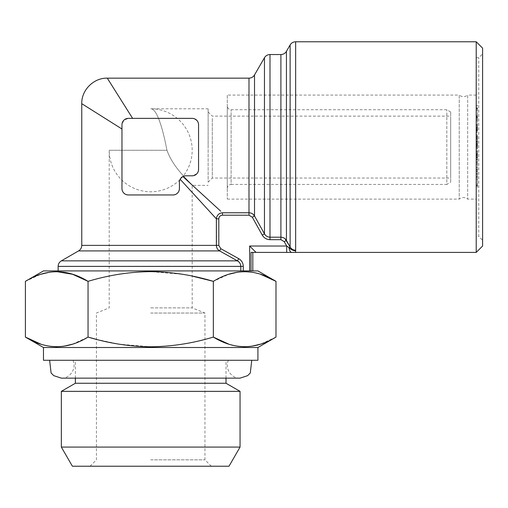 <?xml version="1.0" encoding="UTF-8"?>
<svg xmlns="http://www.w3.org/2000/svg" width="508" height="508" viewBox="0 0 508 508"><rect width="100%" height="100%" fill="white"/><g stroke="black" fill="none" stroke-linecap="round" stroke-linejoin="round"><path stroke-width="0.38" stroke-dasharray="2.54 1.91" d="M196.761 173.869L192.183 175.812C196.145 175.349 198.272 173.222 198.565 169.431L198.565 124.746L198.507 170.275M198.444 170.675L197.218 173.349M207.112 198.723L182.861 176.53L185.801 175.812L192.183 175.812A6.382 6.382 0 0 0 198.565 169.431L198.565 124.746C198.272 120.961 196.145 118.834 192.183 118.364L132.607 118.364L193.148 118.44M185.109 175.851L183.458 176.257M220.79 211.245L207.366 198.958M193.91 118.605L194.697 118.878M197.606 121.38L198.222 122.682M198.45 123.546L198.565 124.746A6.382 6.382 0 0 0 192.183 118.364L128.353 118.364L123.869 120.212M253.067 214.255L252.343 213.728M251.619 213.341L250.838 213.049M249.987 212.846L222.46 212.769C218.846 213.208 216.821 215.233 216.376 218.853L216.656 247.231M243.288 270.916L58.141 270.916L243.288 270.916L243.288 266.389C243.161 262.992 241.63 260.413 238.696 258.648L220.815 248.698L218.808 245.383L218.808 218.853C219.005 216.611 220.218 215.392 222.46 215.201L248.99 215.201L252.305 217.208L262.255 235.09L264.465 233.845L266.522 236.118M252.305 217.208L254.514 215.989L254.514 74.962M262.255 235.09C264.014 238.023 266.592 239.554 269.996 239.681L269.996 237.198L267.233 236.537M269.996 239.681L280.905 239.681L284.22 241.649L286.683 246.024L286.683 252.406L291.738 252.406A6.382 2.826 -90 0 1 289.001 247.567L286.683 246.024L249.625 246.024L256.013 252.406L251.035 252.406L252.819 252.406L251.035 252.406L251.035 270.916L252.819 270.916L251.035 270.916M284.22 241.649L286.429 240.405L286.429 51.346M284.994 238.684L284.264 238.163M283.547 237.776L282.766 237.477M281.908 237.274L269.996 237.198L269.996 54.54M289.001 247.567L290.119 246.939C291.357 249.047 293.199 250.152 295.643 250.254L295.643 252.406L295.643 250.831L291.554 249.638M220.815 248.698L219.596 250.914L78.569 250.914M238.696 258.648L237.452 260.858L61.335 260.858M182.861 176.53L180.137 179.254L179.419 182.194A6.382 6.382 0 0 1 185.801 175.812M127.641 194.92L173.031 194.958L128.353 194.958C124.562 194.672 122.434 192.545 121.971 188.576L122.022 189.351M122.168 190.144L122.428 190.945M122.803 191.726L123.298 192.469M123.381 192.576L123.914 193.161M124.765 193.853L125.965 194.494M121.971 129L121.971 188.576L121.971 124.746L121.971 129L116.827 125.768M95.079 112.071L100.247 115.322M107.728 120.034L111.633 122.492M179.292 189.846L179.419 182.194L179.419 188.576C178.956 192.538 176.828 194.666 173.031 194.958L173.755 194.92M180.137 179.254L202.33 203.505M202.565 203.759L214.852 217.189M179.464 181.432L179.597 180.683M179.603 180.67L179.826 179.953M175.419 194.494L176.619 193.859M178.321 192.151L178.899 191.091M123.838 120.237L121.971 124.746L121.971 188.576A6.382 6.382 0 0 0 128.353 194.958L173.031 194.958A6.382 6.382 0 0 0 179.419 188.576L179.419 182.194M222.46 215.201L222.46 212.769M218.808 218.853L216.376 218.853M180.537 178.581L181.019 177.965M181.572 177.413L182.188 176.93M216.948 248.012L217.335 248.736M217.862 249.46L219.596 250.914M239.173 262.217L239.725 262.915M240.144 263.627L240.475 264.427M295.643 250.831L295.643 41.77M132.607 118.364L128.353 118.364L132.607 118.364M126.93 118.529L128.353 118.364A6.382 6.382 0 0 0 121.971 124.746L122.034 123.844M122.085 123.539L123.812 120.263M123.946 120.129L126.638 118.599M43.466 270.916L257.924 270.916M72.536 344.164L88.049 337.077L88.049 281.343C109.004 275.05 129.883 271.818 150.692 271.653L182.493 274.288L192.183 276.079M25.4 281.343L40.913 274.257M49.79 272.161L56.725 271.653M96.437 339.376L119.126 344.176L150.692 346.774C171.748 346.564 192.627 343.332 213.341 337.077L213.341 281.343L228.854 274.257M237.731 272.161L244.666 271.653M251.581 272.161L260.496 274.263M275.99 337.077L260.477 344.164M251.593 346.259L244.666 346.774M237.744 346.259L228.81 344.151M63.652 346.259L56.725 346.774M49.803 346.259L40.894 344.157M43.466 347.51L257.924 347.51M43.466 360.274L257.924 360.274M150.692 360.274L49.632 360.274L150.692 360.274M295.643 252.406L295.643 250.254M476.218 41.77L476.218 252.406M482.6 48.152L482.6 246.024M482.6 240.278L482.6 53.899L482.6 240.278L478.771 236.449L478.771 57.728L478.771 236.449L476.218 236.449L476.218 57.728L476.218 236.449M477.495 153.511L477.495 159.62L477.495 150.501L476.218 150.501L476.218 159.62L476.218 150.457L477.495 150.457L477.495 153.511L476.218 153.511M476.218 151.86L477.495 151.898L476.218 151.86M476.218 159.664L477.495 159.62L476.218 159.664M476.218 159.353L477.495 159.309L476.218 159.353M476.218 140.646L476.218 147.822L477.495 147.822L477.495 135.395L477.495 136.83L476.218 136.83L476.218 134.811L477.495 134.811L476.218 134.861L476.218 140.646L477.495 140.646L477.495 147.764L476.218 147.764L476.218 136.83M476.218 115.5L476.218 105.797L476.218 107.969L476.218 107.601L477.495 107.601L477.495 107.969L476.218 107.969L476.218 115.595L477.495 115.595L476.218 115.5M477.495 107.886L477.495 119.513L476.218 119.513L476.218 117.691L477.495 117.691L477.495 107.886L476.218 107.886M476.218 105.2L476.218 105.797L477.495 105.797L477.495 105.2L476.218 105.2M476.218 124.568L476.218 118.637L476.218 124.568L477.495 124.568L477.495 126.727L476.218 126.727M476.218 117.532L476.218 119.698L476.218 116.376L476.218 117.532L477.495 117.532L477.495 119.698L476.218 119.698M476.218 129.248L476.218 124.67L476.218 130.194L476.218 129.248L477.495 129.248L477.495 128.226L476.218 128.226M477.495 128.226L477.495 132.734L476.218 132.734L476.218 132.156L477.495 132.156L477.495 129.743L476.218 129.743M477.495 129.743L477.495 124.67L477.495 129.953L476.218 129.953L477.495 130.219L476.218 130.194M476.218 138.982L476.218 148.85L476.218 136.525L476.218 138.982L477.495 138.982L476.218 139.306M477.495 139.306L477.495 148.869L476.218 148.869L477.495 148.85L477.495 138.887L476.218 138.887M477.495 138.887L476.218 138.817L476.218 139.256L477.495 139.256L477.495 145.917L477.495 138.728L477.495 141.84L476.218 141.84L476.218 145.917L476.218 138.728L476.218 141.84L477.495 141.84L477.495 145.663L476.218 145.663M477.495 145.663L477.495 136.462L476.218 136.462L477.495 136.525L476.218 136.563L477.495 136.563L477.495 138.982M476.218 167.488L476.218 151.702L476.218 169.462L476.218 167.488L477.495 167.488L477.495 169.462L477.495 167.488L476.218 167.488M477.495 159.569L477.495 173.539L477.495 151.702L477.495 162.052L476.218 162.052L477.495 161.785L477.495 159.569L476.218 159.569M476.218 169.901L476.218 169.462L477.495 169.462L477.495 169.901L476.218 169.901M476.218 177.451L476.218 173.609L477.495 173.609L477.495 174.371L476.218 174.371L476.218 187.877L477.495 187.877L477.495 186.068L476.218 186.068L476.218 177.451L477.495 177.451L477.495 176.536L476.218 176.536L476.218 175.914L477.495 175.914L477.495 176.536L477.495 174.371L477.495 176.333L476.218 176.333M477.495 176.333L477.495 186.068L477.495 177.603L477.495 183.744L476.218 183.744L477.495 184.023L477.495 177.451M476.218 147.085L476.218 199.111L476.218 147.085M477.495 126.727L477.495 118.637L476.218 118.637M477.495 118.637L477.495 124.568M477.495 136.83L477.495 140.646M477.495 161.836L476.218 161.836M477.495 164.306L476.218 164.306M477.495 156.229L476.218 156.229M477.495 184.976L476.218 184.976M477.495 177.603L476.218 177.603M477.495 167.576L476.218 167.576M477.495 163.151L476.218 163.151M477.495 110.414L476.218 110.414M477.495 108.985L476.218 108.985M477.495 179.343L476.218 179.343M477.495 126.949L476.218 126.949M477.495 124.67L476.218 124.67M477.495 159.626L476.218 159.626M477.495 144.507L476.218 144.507M477.495 130.194L477.495 129.248M477.495 131.401L476.218 131.401M477.495 130.848L476.218 130.848M477.495 128.156L476.218 128.156M477.495 125.482L476.218 125.482M477.495 120.796L476.218 120.796M477.495 143.948L477.495 136.696L477.495 143.948L476.218 143.948L476.218 136.696L476.218 143.948M477.495 136.646L476.218 136.696L477.495 136.646M477.495 145.967L476.218 145.917L477.495 145.967M477.495 140.799L476.218 140.799M477.495 141.992L476.218 141.992M477.495 144.805L476.218 144.805M477.495 138.728L476.218 138.728M477.495 147.917L476.218 147.917M477.495 141.326L476.218 141.326M477.495 144.932L476.218 144.932M477.495 108.61L476.218 108.61M477.495 137.757L476.218 137.757M477.495 136.385L476.218 136.385M477.495 153.594L476.218 153.568L476.218 157.969L476.218 153.594L477.495 153.594L477.495 157.969L477.495 153.594M477.495 152.184L476.218 152.146L476.218 157.658L477.495 157.658L477.495 152.184L477.495 157.62L476.218 157.62L476.218 152.184L477.495 152.184M477.495 156.051L476.218 156.051M477.495 155.251L476.218 155.251M477.495 154.534L476.218 154.534M477.495 155.486L476.218 155.486M477.495 157.944L476.218 157.944L477.495 157.969M477.495 119.698L477.495 118.542L476.218 118.542M477.495 118.542L477.495 117.532M477.495 137.865L476.218 137.865M477.495 145.853L476.218 145.853M477.495 173.539L476.218 173.539M477.495 171.52L476.218 171.52M477.495 169.736L476.218 169.736M477.495 116.376L476.218 116.376M477.495 159.709L476.218 159.709M476.218 95.066L467.671 95.066L467.671 199.111L467.671 95.066C464.858 97.18 462.045 97.18 459.232 95.066L459.232 199.111L459.232 95.066L227.286 95.066L227.286 199.111L227.286 95.066M227.286 199.111L459.232 199.111C462.001 196.996 464.814 196.996 467.671 199.111L476.218 199.111M477.495 116.7L476.218 116.7M477.495 153.949L476.218 153.949M477.495 138.817L477.495 139.256L477.495 138.817L476.218 138.798M477.495 139.04L477.495 146.387L476.218 146.387L476.218 139.04L476.218 146.38L477.495 146.38L477.495 139.04L476.218 139.04M477.495 146.298L476.218 146.298M477.495 147.301L476.218 147.301M477.495 125.222L476.218 125.222M477.495 127.502L476.218 127.502M477.495 170.993L476.218 170.993M477.495 151.702L476.218 151.702M477.495 128.549L476.218 128.549M477.495 154.337L476.218 154.337M477.495 143.789L476.218 143.789M477.495 130.296L476.218 130.296M477.495 135.395L476.218 135.395M477.495 129.191L476.218 129.191M227.286 188.258L227.286 105.918L227.286 188.258C227.533 185.909 228.81 184.633 231.115 184.429L231.115 109.747L231.115 184.429L446.818 184.429L446.818 109.747L446.818 184.429L450.685 182.194L450.685 111.982L450.685 182.194M450.685 118.478L450.685 178.048L450.685 118.478M212.287 118.478L212.287 178.048L212.287 118.478M208.14 114.643L208.14 182.194L208.14 114.643M208.14 147.085L208.14 108.788L208.14 147.085M166.967 150.279C173.641 169.418 192.697 184.353 192.183 185.382C192.83 184.487 173.679 169.494 166.967 150.279C173.641 169.418 192.697 184.353 192.183 185.382C192.83 184.487 173.679 169.494 166.967 150.279L166.326 147.085C162.192 126.346 156.439 108.255 150.692 108.788C156.432 108.248 162.192 126.346 166.326 147.085L166.967 150.279L109.207 150.279L166.967 150.279M150.692 307.886L192.183 307.886L150.692 307.886M150.692 313.042L204.946 313.042L150.692 313.042M150.692 459.848L204.946 459.848L150.692 459.848M72.39 466.23L229 466.23M477.495 157.27L476.218 157.27M61.335 447.078L240.055 447.078M61.335 391.357L240.055 391.357M75.374 383.254L226.009 383.254M248.99 78.156L248.99 215.201M264.465 57.728L264.465 233.845M249.625 246.024L249.625 270.916M280.905 239.681L280.905 54.54M218.808 245.383L81.763 245.383M58.141 266.389L240.805 266.389L240.805 270.916M290.119 44.964L290.119 246.939M243.288 266.389L240.805 266.389M477.495 143.104L476.218 143.104M477.495 156.35L476.218 156.35M477.495 154.311L476.218 154.311M477.495 142.907L476.218 142.907M477.495 139.116L476.218 139.116M228.352 360.274C224.333 369.837 232.785 378.936 240.055 378.142L61.335 378.142C68.605 378.936 77.057 369.837 73.031 360.274M476.218 57.728L478.771 57.728L482.6 53.899M476.218 185.471L477.495 185.471M476.218 137.02L477.495 137.02M476.218 117.151L477.495 117.151M450.685 111.982L446.818 109.747L231.115 109.747C228.81 109.544 227.533 108.267 227.286 105.918M208.14 182.194L212.287 178.048L450.685 178.048M208.14 111.982L212.287 116.129L450.685 116.129M211.328 466.23L204.946 459.848L204.946 313.042L192.183 307.886L192.183 185.382L208.14 185.382M90.056 466.23L96.437 459.848L96.437 313.042L109.207 307.886L109.207 150.279A41.491 41.491 0 0 0 150.692 191.77A41.491 41.491 0 0 0 192.183 150.279A41.491 41.491 0 0 0 150.692 108.788L208.14 108.788M226.009 378.142L226.009 360.274M75.374 378.142L75.374 360.274"/><path stroke-width="0.76" d="M198.507 170.275L198.444 170.675M197.218 173.349L196.761 173.869M185.801 175.812L192.183 175.812A6.382 6.382 0 0 0 198.565 169.431L198.565 124.746A6.382 6.382 0 0 0 192.183 118.364L128.353 118.364A6.382 6.382 0 0 0 121.971 124.746L121.971 188.576A6.382 6.382 0 0 0 128.353 194.958L173.031 194.958A6.382 6.382 0 0 0 179.419 188.576L179.419 182.194A6.382 6.382 0 0 1 185.801 175.812L185.109 175.851M183.458 176.257L182.861 176.53L220.79 211.245M132.607 118.364L107.29 78.156L132.607 118.364M193.148 118.44L193.91 118.605M194.697 118.878L196.767 120.307M196.799 120.339L197.606 121.38M198.222 122.682L198.45 123.546M214.852 217.189L216.376 218.853C216.814 215.24 218.84 213.214 222.46 212.769L248.99 212.769C251.409 212.858 253.257 213.931 254.514 215.989L253.067 214.255M252.343 213.728L251.619 213.341M250.838 213.049L249.987 212.846M248.99 215.201L248.99 78.156C251.403 78.073 253.244 77.013 254.514 74.962L254.514 215.989L264.465 233.845L254.514 215.989L252.305 217.208L248.99 215.201L222.46 215.201C220.218 215.398 218.999 216.611 218.808 218.853L218.808 245.383L220.815 248.698L238.696 258.648C241.63 260.407 243.161 262.985 243.288 266.389L243.288 270.916M262.255 235.09L264.465 233.845C265.703 235.972 267.545 237.09 269.996 237.198L269.996 239.681C266.598 239.554 264.014 238.023 262.255 235.09L252.305 217.208M267.233 236.537L266.522 236.118M264.465 233.845L264.465 57.728C265.741 55.683 267.583 54.616 269.996 54.54L269.996 237.198L280.905 237.198C283.318 237.28 285.166 238.354 286.429 240.405L290.119 246.939L284.994 238.684M284.264 238.163L283.547 237.776M282.766 237.477L281.908 237.274M240.475 264.427L240.805 266.389C240.697 263.938 239.579 262.096 237.452 260.858L61.335 260.858L78.569 250.914L219.596 250.914L237.452 260.858L219.596 250.914L220.815 248.698M239.173 262.217L237.452 260.858L238.696 258.648M219.596 250.914C217.538 249.65 216.465 247.809 216.376 245.383L218.808 245.383M122.022 189.351L122.168 190.144M122.428 190.945L122.803 191.726M123.914 193.161L124.765 193.853M125.965 194.494L127.641 194.92M121.971 129L81.763 103.683L121.971 129M78.569 250.914C80.613 249.638 81.68 247.796 81.763 245.383L81.763 103.683L95.079 112.071M100.247 115.322L107.728 120.034M111.633 122.492L116.827 125.768M81.763 245.383L216.376 245.383L216.376 218.853L180.137 179.254L180.537 178.581M179.419 182.194L179.464 181.432M179.826 179.953L180.137 179.254M173.755 194.92L175.419 194.494M176.619 193.859L177.476 193.161M177.546 193.091L178.321 192.151M178.899 191.091L179.292 189.846M222.46 212.769L222.46 215.201M216.376 218.853L218.808 218.853M181.019 177.965L181.572 177.413M182.188 176.93L182.861 176.53M216.656 247.231L216.948 248.012M217.335 248.736L217.862 249.46M239.725 262.915L240.144 263.627M291.554 249.638L289.001 247.567C290.773 249.549 292.989 250.641 295.643 250.831L295.643 252.406L291.738 252.406L476.218 252.406L476.218 41.77L295.643 41.77L295.643 250.831M251.035 270.916L251.035 252.406L256.013 252.406L249.625 246.024L286.683 246.024L286.683 252.406L256.013 252.406L291.738 252.406A6.382 2.826 -90 0 1 289.001 247.567L290.119 246.939C291.357 249.047 293.199 250.152 295.643 250.254M280.905 239.681L280.905 54.54C283.312 54.458 285.159 53.391 286.429 51.346L286.429 240.405L284.22 241.649L280.905 239.681L269.996 239.681M284.22 241.649L286.683 246.024L289.001 247.567M260.496 274.263L275.99 281.343L257.924 270.916L43.466 270.916L25.4 281.343L25.4 337.077C46.228 349.86 67.107 349.86 88.049 337.077C109.004 343.37 129.883 346.602 150.692 346.774C171.742 346.564 192.627 343.332 213.341 337.077C234.169 349.86 255.048 349.86 275.99 337.077L275.99 281.343C255.162 268.561 234.277 268.561 213.341 281.343C192.627 275.088 171.748 271.856 150.692 271.653C129.889 271.818 109.004 275.05 88.049 281.343C67.221 268.561 46.336 268.561 25.4 281.343M192.183 276.079L213.341 281.343L213.341 337.077L228.81 344.151M40.913 274.257L49.79 272.161M56.725 271.653L72.536 274.257L88.049 281.343L88.049 337.077L96.437 339.376M228.854 274.257L237.731 272.161M244.666 271.653L251.581 272.161M260.477 344.164L251.593 346.259M244.666 346.774L237.744 346.259M72.536 344.164L63.652 346.259M56.725 346.774L49.803 346.259M40.894 344.157L25.4 337.077L43.466 347.51L257.924 347.51L275.99 337.077M257.924 347.51L257.924 360.274L43.466 360.274L43.466 347.51M476.218 252.406L482.6 246.024L482.6 48.152L476.218 41.77M240.055 447.078L229 466.23L72.39 466.23L61.335 447.078L61.335 391.357L240.055 391.357L240.055 447.078L61.335 447.078M240.055 391.357L226.009 383.254L75.374 383.254L61.335 391.357M240.805 270.916L240.805 266.389L58.141 266.389L58.141 270.916M290.119 246.939L290.119 44.964C291.389 42.913 293.23 41.853 295.643 41.77M240.805 266.389L243.288 266.389M249.625 270.916L249.625 246.024M248.99 78.156L107.29 78.156C93.745 77.73 81.337 90.138 81.763 103.683M254.514 74.962L264.465 57.728M61.335 260.858C59.284 262.134 58.223 263.976 58.141 266.389M252.819 270.916L252.819 252.406M286.429 51.346L290.119 44.964M251.752 360.274L250.298 372.993L247.618 375.66L240.055 378.142L61.335 378.142L53.772 375.66L51.086 372.993L49.632 360.274M269.996 54.54L280.905 54.54M226.009 383.254L226.009 378.142M75.374 383.254L75.374 378.142"/></g></svg>
